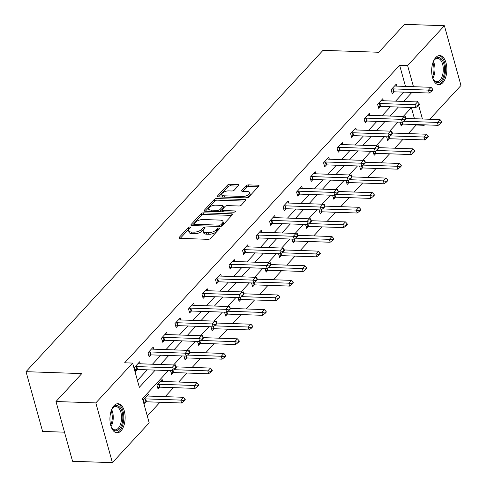 <?xml version="1.0" encoding="UTF-8"?>
<svg xmlns="http://www.w3.org/2000/svg" width="487" height="487" viewBox="0 0 487 487"><rect width="100%" height="100%" fill="white"/><g stroke="black" fill="none" stroke-linecap="round" stroke-linejoin="round"><path stroke-width="0.73" d="M189.93 227.009A1.284 0.566 -15.5 0 0 188.244 227.612L179.216 237.382A1.832 0.81 -15.5 0 0 179.009 237.924A1.832 0.81 -15.5 0 0 179.928 238.356L208.077 239.33A1.832 0.81 -15.5 0 0 210.494 238.466L219.521 228.695A1.284 0.566 -15.5 0 0 219.667 228.312A1.284 0.566 -15.5 0 0 219.022 228.013A1.284 0.566 -15.5 0 0 217.336 228.616L216.167 229.882A5.868 2.593 -15.5 0 1 208.442 232.652L206.092 232.573A5.868 2.593 -15.5 0 1 203.158 231.197A5.868 2.593 -15.5 0 1 203.81 229.456L204.978 228.19A1.284 0.566 -15.5 0 0 205.118 227.813A1.284 0.566 -15.5 0 0 204.479 227.508A1.284 0.566 -15.5 0 0 202.787 228.117L201.618 229.377A5.868 2.593 -15.5 0 1 193.893 232.147L191.549 232.068A5.868 2.593 -15.5 0 1 188.615 230.692A5.868 2.593 -15.5 0 1 189.266 228.951L190.435 227.691A1.284 0.566 -15.5 0 0 190.575 227.307A1.284 0.566 -15.5 0 0 189.93 227.009M189.413 228.793A1.284 0.566 -15.5 0 0 188.688 229.225L180.245 238.368M218.505 229.797A1.284 0.566 -15.5 0 0 217.78 230.235L216.612 231.495L216.167 229.882M203.962 229.292A1.284 0.566 -15.5 0 0 203.237 229.73L202.068 230.996L201.618 229.377M442.762 82.723A14.567 7.591 -88 0 1 438.763 84.689A14.567 7.591 -88 0 1 431.823 73.781A14.567 7.591 -88 0 1 435.774 57.527A14.567 7.591 -88 0 1 439.767 55.567A14.567 7.591 -88 0 1 446.707 66.469A14.567 7.591 -88 0 1 442.762 82.723M121.026 430.849A14.567 7.591 -88 0 1 117.026 432.815A14.567 7.591 -88 0 1 110.086 421.906A14.567 7.591 -88 0 1 114.037 405.653A14.567 7.591 -88 0 1 118.037 403.693A14.567 7.591 -88 0 1 124.976 414.595A14.567 7.591 -88 0 1 121.026 430.849M238.551 185.486A1.832 0.81 -15.5 0 0 238.758 184.944A1.832 0.81 -15.5 0 0 237.839 184.512L229.943 184.238A1.832 0.81 -15.5 0 0 227.526 185.103L217.5 195.957A1.832 0.81 -15.5 0 0 217.299 196.498A1.832 0.81 -15.5 0 0 218.213 196.931L246.367 197.905A1.832 0.81 -15.5 0 0 248.778 197.04L258.804 186.186A1.832 0.81 -15.5 0 0 259.011 185.644A1.832 0.81 -15.5 0 0 258.092 185.212L248.553 184.883A1.832 0.81 -15.5 0 0 246.136 185.748L241.844 190.393A1.832 0.81 -15.5 0 0 241.643 190.934A1.832 0.81 -15.5 0 0 242.563 191.367L247.293 191.531A4.907 2.167 -15.5 0 1 249.746 192.682A4.907 2.167 -15.5 0 1 247.694 195.244A4.907 2.167 -15.5 0 1 242.745 196.45L224.215 195.811A4.907 2.167 -15.5 0 1 221.762 194.66A4.907 2.167 -15.5 0 1 223.807 192.097A4.907 2.167 -15.5 0 1 228.756 190.892L231.849 190.995A1.832 0.81 -15.5 0 0 234.259 190.131L238.551 185.486M168.405 370.552L142.478 398.609L149.192 422.838L112.4 462.65L72.563 461.274L55.993 401.519L81.792 373.602L26.03 371.672L323.003 50.338L378.764 52.267L404.569 24.35L444.4 25.726L460.97 85.481L429.759 119.254M55.993 401.519L95.829 402.895L132.622 363.077L139.343 387.305L155.243 370.102M405.507 86.424L399.638 65.27L124.654 362.803L132.622 363.077M399.638 65.27L407.607 65.544L444.4 25.726M203.511 212.837A1.832 0.81 -15.5 0 0 201.094 213.702L191.068 224.556A1.832 0.81 -15.5 0 0 190.867 225.097A1.832 0.81 -15.5 0 0 191.781 225.53L219.935 226.504A1.832 0.81 -15.5 0 0 222.346 225.639L232.378 214.785A1.832 0.81 -15.5 0 0 232.579 214.243A1.832 0.81 -15.5 0 0 231.66 213.811L203.511 212.837L203.962 214.45A1.832 0.81 -15.5 0 0 201.545 215.321L192.097 225.542M204.284 210.256L214.31 199.402A1.832 0.81 -15.5 0 1 216.727 198.538L244.876 199.512A1.832 0.81 -15.5 0 1 245.795 199.944A1.832 0.81 -15.5 0 1 245.594 200.486L241.302 205.13A1.832 0.81 -15.5 0 1 238.886 205.995L227.472 205.599A1.832 0.81 -15.5 0 0 225.055 206.464L222.206 209.544A1.832 0.81 -15.5 0 0 222.005 210.092A1.832 0.81 -15.5 0 0 222.924 210.518L234.807 210.932A1.284 0.566 -15.5 0 1 235.452 211.23A1.284 0.566 -15.5 0 1 234.917 211.906A1.284 0.566 -15.5 0 1 233.62 212.216L204.997 211.23A1.832 0.81 -15.5 0 1 204.083 210.798A1.832 0.81 -15.5 0 1 204.284 210.256L204.534 211.163M26.03 371.672L42.6 431.427L64.497 432.182M137.444 380.463L147.275 369.822M152.449 364.221L160.783 355.212M165.957 349.611L174.291 340.596M179.466 334.995L187.793 325.98M192.974 320.379L201.301 311.363M206.476 305.763L214.81 296.753M219.984 291.153L228.318 282.137M233.492 276.537L241.82 267.521M247 261.921L255.328 252.905M260.502 247.305L268.836 238.295M274.011 232.695L282.344 223.679M287.519 218.079L295.846 209.063M301.027 203.463L309.355 194.447M314.529 188.846L322.863 179.837M328.037 174.236L336.371 165.221M341.545 159.62L349.873 150.605M355.053 145.004L363.381 135.989M368.556 130.388L376.889 121.379M382.064 115.778L390.397 106.763M395.572 101.162L403.9 92.146M140.244 363.801L139.678 361.774L134.485 367.393L135.605 371.429L137.401 369.487M153.746 349.185L153.186 347.158L147.993 352.777L149.107 356.819L150.903 354.871M167.254 334.575L166.694 332.542L161.495 338.167L162.615 342.203L164.411 340.261M180.762 319.959L180.196 317.926L175.003 323.551L176.124 327.587L177.919 325.645M194.27 305.343L193.704 303.316L188.512 308.935L189.632 312.971L191.428 311.029M207.772 290.727L207.212 288.7L202.02 294.318L203.134 298.361L204.93 296.413M221.281 276.117L220.721 274.084L215.522 279.708L216.642 283.744L218.438 281.803M234.789 261.501L234.223 259.468L229.03 265.092L230.15 269.128L231.946 267.186M248.297 246.885L247.731 244.858L242.538 250.476L243.658 254.512L245.454 252.57M261.799 232.269L261.239 230.241L256.046 235.86L257.16 239.902L258.956 237.954M275.307 217.659L274.747 215.625L269.548 221.25L270.669 225.286L272.464 223.344M288.815 203.042L288.249 201.009L283.057 206.634L284.177 210.67L285.972 208.728M302.324 188.426L301.757 186.399L296.565 192.018L297.685 196.054L299.481 194.112M315.826 173.81L315.266 171.783L310.067 177.402L311.187 181.444L312.983 179.502M329.334 159.2L328.774 157.167L323.575 162.792L324.695 166.828L326.491 164.886M342.842 144.584L342.276 142.551L337.083 148.176L338.203 152.212L339.999 150.27M356.35 129.968L355.784 127.941L350.591 133.56L351.711 137.596L353.507 135.654M369.852 115.352L369.292 113.325L364.093 118.944L365.213 122.986L367.009 121.044M383.36 100.742L382.8 98.709L377.602 104.334L378.722 108.37L380.517 106.428M396.868 86.126L396.302 84.099L391.11 89.718L392.23 93.754L394.026 91.812M147.299 415.989L159.992 402.256M165.172 396.655L173.5 387.64M178.674 382.039L187.008 373.024M192.182 367.423L200.516 358.408M205.691 352.807L214.018 343.798M219.199 338.197L227.526 329.182M232.701 323.581L241.035 314.565M246.209 308.965L254.543 299.955M259.717 294.355L268.045 285.339M273.225 279.739L281.553 270.723M286.727 265.123L295.061 256.107M300.236 250.507L308.569 241.497M313.744 235.897L322.071 226.881M327.252 221.281L335.58 212.265M340.754 206.665L349.088 197.649M354.262 192.048L362.596 183.039M367.77 177.438L376.098 168.423M381.278 162.822L389.606 153.807M394.78 148.206L403.114 139.191M408.289 133.59L416.208 125.025L416.081 124.562M414.461 118.725L411.387 107.639M149.199 396.101L148.638 394.074L143.44 399.693L144.56 403.729L146.356 401.787M162.707 381.485L162.141 379.458L156.948 385.077L158.068 389.119L159.864 387.171M170.499 370.625L171.576 374.503L173.372 372.561M176.215 366.875L175.649 364.842L174.955 365.591M184.007 356.015L185.078 359.887L186.874 357.945M189.717 352.259L189.157 350.226L188.463 350.975M197.515 341.399L198.586 345.271L200.382 343.329M203.225 337.643L202.665 335.616L201.971 336.365M211.017 326.783L212.095 330.661L213.89 328.713M216.733 323.027L216.167 321L215.479 321.749M224.525 312.167L225.603 316.045L227.399 314.103M230.241 308.417L229.675 306.384L228.981 307.133M238.033 297.557L239.105 301.429L240.901 299.487M243.743 293.801L243.183 291.768L242.489 292.517M251.542 282.941L252.613 286.813L254.409 284.871M257.252 279.185L256.692 277.158L255.998 277.907M265.044 268.325L266.121 272.203L267.917 270.255M270.76 264.569L270.194 262.542L269.506 263.29M278.552 253.709L279.629 257.586L281.425 255.645M284.268 249.959L283.702 247.926L283.008 248.674M292.06 239.099L293.131 242.97L294.927 241.028M297.77 235.343L297.21 233.31L296.516 234.058M305.568 224.483L306.64 228.354L308.435 226.412M311.278 220.727L310.718 218.7L310.024 219.448M319.07 209.867L320.148 213.744L321.944 211.796M324.786 206.111L324.22 204.083L323.532 204.832M332.578 195.25L333.656 199.128L335.452 197.186M338.295 191.501L337.728 189.467L337.034 190.216M346.087 180.64L347.158 184.512L348.954 182.57M351.797 176.884L351.237 174.851L350.543 175.6M359.595 166.024L360.666 169.896L362.462 167.954M365.305 162.268L364.745 160.241L364.051 160.99M373.097 151.408L374.174 155.286L375.97 153.344M378.813 147.652L378.247 145.625L377.559 146.374M386.605 136.792L387.682 140.67L389.478 138.728M392.321 133.042L391.755 131.009L391.061 131.758M400.113 122.182L401.185 126.054L402.98 124.112M405.823 118.426L405.263 116.393L404.569 117.142M112.4 462.65L95.829 402.895M424.585 124.855L424.177 125.299L424.049 124.836M416.208 125.025L424.177 125.299M417.761 102.179L417.456 101.071L416.702 101.893M411.521 107.493L403.193 116.509M398.019 122.109L389.685 131.119M384.511 136.719L376.177 145.735M371.003 151.335L362.675 160.351M357.495 165.951L349.167 174.967M343.992 180.567L335.659 189.577M330.484 195.177L322.151 204.193M316.976 209.794L308.648 218.809M303.468 224.41L295.14 233.425M289.966 239.026L281.632 248.035M276.458 253.636L268.124 262.651M262.95 268.252L254.622 277.267M249.441 282.868L241.114 291.883M235.939 297.484L227.606 306.493M222.431 312.094L214.103 321.11M208.923 326.71L200.595 335.726M195.421 341.326L187.087 350.342M181.913 355.942L173.579 364.952M422.43 118.998L418.619 105.265M413.469 86.698L407.607 65.544M160.418 364.501L168.752 355.486M173.926 349.885L182.254 340.87M187.434 335.269L195.762 326.253M200.936 320.653L209.27 311.643M214.444 306.043L222.778 297.027M227.953 291.427L236.28 282.411M241.461 276.811L249.788 267.795M254.963 262.195L263.297 253.185M268.471 247.585L276.805 238.569M281.979 232.969L290.307 223.953M295.481 218.353L303.815 209.337M308.989 203.736L317.323 194.727M322.497 189.126L330.825 180.111M336.006 174.51L344.333 165.495M349.508 159.894L357.842 150.879M363.016 145.278L371.35 136.269M376.524 130.668L384.852 121.653M390.032 116.052L398.36 107.037M403.534 101.436L411.868 92.42M188.615 230.692L189.066 232.311A5.868 2.593 -15.5 0 0 192 233.681L191.549 232.068M202.068 230.996A5.868 2.593 -15.5 0 1 194.343 233.766L192 233.681M203.158 231.197L203.609 232.81A5.868 2.593 -15.5 0 0 206.543 234.186L206.092 232.573M216.612 231.495A5.868 2.593 -15.5 0 1 208.886 234.265L206.543 234.186M231.794 215.418L203.962 214.45M194.191 223.618A1.284 0.566 -15.5 0 0 194.051 224.002A1.284 0.566 -15.5 0 0 194.69 224.3L219.406 225.152A1.284 0.566 -15.5 0 0 221.092 224.55L222.328 223.216A5.868 2.593 -15.5 0 0 222.973 221.475A5.868 2.593 -15.5 0 0 220.039 220.1L203.152 219.515A5.868 2.593 -15.5 0 0 195.427 222.285L194.191 223.618M194.051 224.002L194.502 225.615A1.284 0.566 -15.5 0 0 194.502 225.621M221.53 226.175A1.284 0.566 -15.5 0 0 221.542 226.163L221.092 224.55M222.973 221.475L223.423 223.089A5.868 2.593 -15.5 0 1 222.772 224.83L221.542 226.163M205.313 211.242L214.761 201.021L214.31 199.402M245.01 201.119L217.172 200.157A1.832 0.81 -15.5 0 0 214.761 201.021M222.005 210.092L222.456 211.705A1.832 0.81 -15.5 0 0 222.516 211.833M215.619 205.191A4.907 2.167 -15.5 0 0 210.67 206.397A4.907 2.167 -15.5 0 0 208.625 208.96A4.907 2.167 -15.5 0 0 211.078 210.11L217.604 210.335A1.832 0.81 -15.5 0 0 220.021 209.471L222.863 206.391A1.832 0.81 -15.5 0 0 223.07 205.849A1.832 0.81 -15.5 0 0 222.151 205.417L215.619 205.191M208.625 208.96L209.069 210.579A4.907 2.167 -15.5 0 0 209.885 211.401M219.387 211.729A1.832 0.81 -15.5 0 0 220.465 211.084L220.021 209.471M223.07 205.849L223.515 207.462A1.832 0.81 -15.5 0 1 223.314 208.004L220.465 211.084M221.762 194.66L222.206 196.273A4.907 2.167 -15.5 0 0 223.022 197.095M245.314 197.868A4.907 2.167 -15.5 0 0 250.19 194.295L249.746 192.682M258.226 186.819L249.003 186.497A1.832 0.81 -15.5 0 0 246.586 187.361L242.879 191.379M237.973 186.119L230.388 185.857A1.832 0.81 -15.5 0 0 227.977 186.722L218.529 196.943M144.097 402.067L146.009 401.818A1.869 0.822 164.5 0 1 146.532 401.787L181.584 402.999L180.78 400.095L183.374 397.282L148.322 396.071A1.869 0.822 164.5 0 1 147.884 396.01L147.05 395.791M183.97 401.16L185.267 399.754L185.133 399.267L183.836 400.673L183.97 401.16L181.584 402.999M144.024 399.06L145.199 398.908A1.869 0.822 164.5 0 1 145.723 398.883L180.78 400.095L183.836 400.673M183.374 397.282L185.133 399.267M174.876 368.373L175.01 368.86L176.312 367.454L176.178 366.967L174.876 368.373L171.82 367.795L172.629 370.698L137.571 369.487A1.869 0.822 -15.5 0 0 137.048 369.517L135.143 369.767M138.095 363.491L138.923 363.71A1.869 0.822 -15.5 0 0 139.367 363.771L174.419 364.982L171.82 367.795L136.768 366.583A1.869 0.822 -15.5 0 0 136.244 366.608L135.069 366.76M176.178 366.967L174.419 364.982M172.629 370.698L175.01 368.86M111.505 409.938A12.607 6.568 -88 0 1 112.594 408.088A12.607 6.568 -88 0 1 119.808 407.278A12.607 6.568 -88 0 1 121.799 424.487A12.607 6.568 -88 0 1 112.71 429.132A12.607 6.568 -88 0 1 111.907 428.049A12.607 6.568 -88 0 1 110.945 426.125M111.669 427.653A11.676 6.081 92 0 0 112.174 428.298A11.676 6.081 92 0 0 115.06 429.844A11.676 6.081 92 0 0 121.251 421.292A11.676 6.081 92 0 0 118.749 408.063A11.676 6.081 92 0 0 115.863 406.511A11.676 6.081 92 0 0 112.333 408.471M116.107 432.669A14.476 7.542 92 0 0 123.485 421.742A14.476 7.542 92 0 0 120.332 405.659A14.476 7.542 92 0 0 117.105 403.766M433.241 61.812A12.607 6.568 -88 0 1 434.331 59.962A12.607 6.568 -88 0 1 434.97 59.183A12.607 6.568 -88 0 1 443.834 63.76A12.607 6.568 -88 0 1 441.015 80.982A12.607 6.568 -88 0 1 433.637 79.923A12.607 6.568 -88 0 1 432.681 77.999M433.4 79.527A11.676 6.081 92 0 0 436.79 81.719A11.676 6.081 92 0 0 439.992 80.148A11.676 6.081 92 0 0 443.158 67.127A11.676 6.081 92 0 0 437.6 58.385A11.676 6.081 92 0 0 434.398 59.962A11.676 6.081 92 0 0 434.063 60.345M437.843 84.543A14.476 7.542 92 0 0 441.466 82.595A14.476 7.542 92 0 0 445.422 66.774A14.476 7.542 92 0 0 438.842 55.64M157.605 387.451L159.517 387.202A1.869 0.822 164.5 0 1 160.04 387.177L195.092 388.389L194.283 385.479L196.882 382.666L161.83 381.455A1.869 0.822 164.5 0 1 161.386 381.394L160.558 381.175M197.478 386.544L198.775 385.138L198.641 384.657L197.345 386.057L197.478 386.544L195.092 388.389M157.532 384.45L158.707 384.292A1.869 0.822 164.5 0 1 159.231 384.267L194.283 385.479L197.345 386.057M196.882 382.666L198.641 384.657M171.114 372.835L173.019 372.585A1.869 0.822 164.5 0 1 173.542 372.561L208.6 373.773L207.791 370.863L210.39 368.056L176.087 366.869M210.981 371.928L212.283 370.522L212.149 370.041L210.847 371.447L210.981 371.928L208.6 373.773M173.932 369.694L207.791 370.863L210.847 371.447M210.39 368.056L212.149 370.041M188.384 353.757L188.518 354.244L189.82 352.838L189.68 352.357L188.384 353.757L185.328 353.178L186.131 356.088L151.08 354.877A1.869 0.822 -15.5 0 0 150.556 354.901L148.651 355.151M151.597 348.875L152.431 349.094A1.869 0.822 -15.5 0 0 152.869 349.155L187.927 350.366L185.328 353.178L150.276 351.967A1.869 0.822 -15.5 0 0 149.752 351.991L148.572 352.15M189.68 352.357L187.927 350.366M186.131 356.088L188.518 354.244M201.892 339.147L202.026 339.628L203.322 338.222L203.189 337.741L201.892 339.147L198.836 338.562L199.64 341.472L164.588 340.261A1.869 0.822 -15.5 0 0 164.064 340.285L162.153 340.535M165.105 334.259L165.939 334.484A1.869 0.822 -15.5 0 0 166.377 334.545L201.429 335.756L198.836 338.562L163.778 337.351A1.869 0.822 -15.5 0 0 163.255 337.381L162.08 337.534M203.189 337.741L201.429 335.756M199.64 341.472L202.026 339.628M184.622 358.219L186.527 357.975A1.869 0.822 164.5 0 1 187.051 357.945L222.102 359.156L221.299 356.253L223.898 353.44L189.595 352.253M224.489 357.318L225.785 355.912L225.651 355.425L224.355 356.831L224.489 357.318L222.102 359.156M187.44 355.078L221.299 356.253L224.355 356.831M223.898 353.44L225.651 355.425M198.124 343.609L200.035 343.359A1.869 0.822 164.5 0 1 200.559 343.329L235.611 344.54L234.807 341.637L237.4 338.824L203.103 337.637M237.997 342.702L239.294 341.296L239.16 340.809L237.863 342.215L237.997 342.702L235.611 344.54M200.942 340.468L234.807 341.637L237.863 342.215M237.4 338.824L239.16 340.809M211.632 328.993L213.543 328.743A1.869 0.822 164.5 0 1 214.067 328.719L249.119 329.93L248.309 327.021L250.908 324.208L216.605 323.027M251.505 328.086L252.802 326.68L252.668 326.199L251.371 327.599L251.505 328.086L249.119 329.93M214.45 325.852L248.309 327.021L251.371 327.599M250.908 324.208L252.668 326.199M215.4 324.531L215.534 325.018L216.831 323.612L216.697 323.124L215.4 324.531L212.338 323.952L213.148 326.856L178.096 325.645A1.869 0.822 -15.5 0 0 177.572 325.675L175.661 325.919M178.613 319.642L179.441 319.868A1.869 0.822 -15.5 0 0 179.886 319.929L214.937 321.14L212.338 323.952L177.286 322.741A1.869 0.822 -15.5 0 0 176.763 322.765L175.588 322.918M216.697 323.124L214.937 321.14M213.148 326.856L215.534 325.018M228.902 309.915L229.036 310.402L230.339 308.995L230.205 308.508L228.902 309.915L225.846 309.336L226.656 312.24L191.598 311.029A1.869 0.822 -15.5 0 0 191.074 311.059L189.169 311.309M192.122 305.032L192.949 305.252A1.869 0.822 -15.5 0 0 193.394 305.312L228.446 306.524L225.846 309.336L190.794 308.125A1.869 0.822 -15.5 0 0 190.271 308.149L189.096 308.301M230.205 308.508L228.446 306.524M226.656 312.24L229.036 310.402M242.41 295.299L242.544 295.786L243.841 294.379L243.707 293.898L242.41 295.299L239.354 294.72L240.158 297.63L205.106 296.419A1.869 0.822 -15.5 0 0 204.583 296.443L202.677 296.693M205.624 290.416L206.458 290.636A1.869 0.822 -15.5 0 0 206.896 290.696L241.954 291.908L239.354 294.72L204.303 293.509A1.869 0.822 -15.5 0 0 203.779 293.539L202.598 293.691M243.707 293.898L241.954 291.908M240.158 297.63L242.544 295.786M255.918 280.689L256.052 281.169L257.349 279.763L257.215 279.282L255.918 280.689L252.863 280.104L253.666 283.014L218.614 281.803A1.869 0.822 -15.5 0 0 218.091 281.827L216.179 282.076M219.132 275.8L219.966 276.026A1.869 0.822 -15.5 0 0 220.404 276.086L255.456 277.298L252.863 280.104L217.805 278.893A1.869 0.822 -15.5 0 0 217.281 278.923L216.106 279.075M257.215 279.282L255.456 277.298M253.666 283.014L256.052 281.169M269.427 266.072L269.561 266.559L270.857 265.153L270.723 264.666L269.427 266.072L266.365 265.494L267.174 268.398L232.122 267.186A1.869 0.822 -15.5 0 0 231.599 267.217L229.687 267.46M232.64 261.184L233.468 261.409A1.869 0.822 -15.5 0 0 233.912 261.47L268.964 262.682L266.365 265.494L231.313 264.283A1.869 0.822 -15.5 0 0 230.789 264.307L229.614 264.459M270.723 264.666L268.964 262.682M267.174 268.398L269.561 266.559M282.929 251.456L283.063 251.943L284.365 250.537L284.231 250.05L282.929 251.456L279.873 250.878L280.682 253.782L245.625 252.57A1.869 0.822 -15.5 0 0 245.101 252.601L243.196 252.85M246.148 246.574L246.976 246.793A1.869 0.822 -15.5 0 0 247.42 246.854L282.472 248.066L279.873 250.878L244.821 249.667A1.869 0.822 -15.5 0 0 244.297 249.691L243.123 249.843M284.231 250.05L282.472 248.066M280.682 253.782L283.063 251.943M296.437 236.84L296.571 237.327L297.867 235.921L297.734 235.44L296.437 236.84L293.381 236.262L294.185 239.172L259.133 237.96A1.869 0.822 -15.5 0 0 258.609 237.985L256.704 238.234M259.65 231.958L260.484 232.177A1.869 0.822 -15.5 0 0 260.922 232.238L295.98 233.45L293.381 236.262L258.329 235.051A1.869 0.822 -15.5 0 0 257.806 235.081L256.625 235.233M297.734 235.44L295.98 233.45M294.185 239.172L296.571 237.327M309.945 222.23L310.079 222.711L311.376 221.305L311.242 220.824L309.945 222.23L306.889 221.646L307.693 224.556L272.641 223.344A1.869 0.822 -15.5 0 0 272.117 223.369L270.206 223.618M273.158 217.342L273.992 217.567A1.869 0.822 -15.5 0 0 274.431 217.628L309.482 218.84L306.889 221.646L271.831 220.434A1.869 0.822 -15.5 0 0 271.308 220.465L270.133 220.617M311.242 220.824L309.482 218.84M307.693 224.556L310.079 222.711M323.453 207.614L323.587 208.101L324.884 206.695L324.75 206.208L323.453 207.614L320.391 207.036L321.201 209.94L286.149 208.728A1.869 0.822 -15.5 0 0 285.625 208.759L283.714 209.002M286.666 202.726L287.494 202.951A1.869 0.822 -15.5 0 0 287.939 203.012L322.991 204.223L320.391 207.036L285.339 205.824A1.869 0.822 -15.5 0 0 284.816 205.849L283.641 206.001M324.75 206.208L322.991 204.223M321.201 209.94L323.587 208.101M336.955 192.998L337.089 193.485L338.392 192.079L338.258 191.592L336.955 192.998L333.899 192.42L334.709 195.324L299.651 194.112A1.869 0.822 -15.5 0 0 299.128 194.143L297.222 194.392M300.175 188.116L301.003 188.335A1.869 0.822 -15.5 0 0 301.447 188.396L336.499 189.607L333.899 192.42L298.848 191.208A1.869 0.822 -15.5 0 0 298.324 191.233L297.149 191.385M338.258 191.592L336.499 189.607M334.709 195.324L337.089 193.485M350.463 178.382L350.597 178.869L351.894 177.463L351.76 176.982L350.463 178.382L347.408 177.804L348.211 180.714L313.159 179.502A1.869 0.822 -15.5 0 0 312.636 179.526L310.73 179.776M313.677 173.5L314.511 173.719A1.869 0.822 -15.5 0 0 314.949 173.78L350.007 174.991L347.408 177.804L312.356 176.592A1.869 0.822 -15.5 0 0 311.832 176.623L310.651 176.775M351.76 176.982L350.007 174.991M348.211 180.714L350.597 178.869M363.972 163.772L364.106 164.253L365.402 162.847L365.268 162.366L363.972 163.772L360.916 163.188L361.719 166.097L326.667 164.886A1.869 0.822 -15.5 0 0 326.144 164.91L324.232 165.16M327.185 158.884L328.013 159.109A1.869 0.822 -15.5 0 0 328.457 159.17L363.509 160.381L360.916 163.188L325.858 161.976A1.869 0.822 -15.5 0 0 325.334 162.007L324.159 162.159M365.268 162.366L363.509 160.381M361.719 166.097L364.106 164.253M377.48 149.156L377.614 149.643L378.91 148.237L378.776 147.75L377.48 149.156L374.418 148.578L375.227 151.481L340.176 150.27A1.869 0.822 -15.5 0 0 339.652 150.3L337.741 150.544M340.693 144.268L341.521 144.493A1.869 0.822 -15.5 0 0 341.965 144.554L377.017 145.765L374.418 148.578L339.366 147.366A1.869 0.822 -15.5 0 0 338.842 147.391L337.668 147.543M378.776 147.75L377.017 145.765M375.227 151.481L377.614 149.643M390.982 134.54L391.116 135.027L392.419 133.621L392.285 133.134L390.982 134.54L387.926 133.962L388.736 136.865L353.678 135.654A1.869 0.822 -15.5 0 0 353.154 135.684L351.249 135.934M354.201 129.658L355.029 129.877A1.869 0.822 -15.5 0 0 355.473 129.938L390.525 131.149L387.926 133.962L352.874 132.75A1.869 0.822 -15.5 0 0 352.351 132.774L351.176 132.927M392.285 133.134L390.525 131.149M388.736 136.865L391.116 135.027M225.14 314.377L227.045 314.127A1.869 0.822 164.5 0 1 227.569 314.103L262.627 315.314L261.817 312.404L264.417 309.598L230.114 308.411M265.007 313.47L266.31 312.064L266.176 311.583L264.873 312.989L265.007 313.47L262.627 315.314M227.959 311.236L261.817 312.404L264.873 312.989M264.417 309.598L266.176 311.583M238.648 299.761L240.554 299.517A1.869 0.822 164.5 0 1 241.077 299.487L276.129 300.698L275.325 297.794L277.925 294.982L243.622 293.795M278.515 298.86L279.812 297.454L279.678 296.967L278.381 298.373L278.515 298.86L276.129 300.698M241.467 296.62L275.325 297.794L278.381 298.373M277.925 294.982L279.678 296.967M252.15 285.151L254.062 284.901A1.869 0.822 164.5 0 1 254.585 284.871L289.637 286.082L288.834 283.178L291.427 280.366L257.13 279.179M292.023 284.244L293.32 282.837L293.186 282.35L291.89 283.757L292.023 284.244L289.637 286.082M254.969 282.01L288.834 283.178L291.89 283.757M291.427 280.366L293.186 282.35M265.659 270.535L267.57 270.285A1.869 0.822 164.5 0 1 268.094 270.261L303.145 271.472L302.336 268.562L304.935 265.75L270.632 264.569M305.532 269.628L306.828 268.221L306.694 267.74L305.398 269.141L305.532 269.628L303.145 271.472M268.477 267.393L302.336 268.562L305.398 269.141M304.935 265.75L306.694 267.74M279.167 255.918L281.072 255.669A1.869 0.822 164.5 0 1 281.596 255.645L316.653 256.856L315.844 253.946L318.443 251.14L284.14 249.953M319.034 255.011L320.336 253.605L320.202 253.124L318.9 254.531L319.034 255.011L316.653 256.856M281.985 252.777L315.844 253.946L318.9 254.531M318.443 251.14L320.202 253.124M292.669 241.302L294.58 241.059A1.869 0.822 164.5 0 1 295.104 241.028L330.156 242.24L329.352 239.336L331.951 236.524L297.648 235.337M332.542 240.401L333.839 238.995L333.705 238.508L332.408 239.914L332.542 240.401L330.156 242.24M295.487 238.161L329.352 239.336L332.408 239.914M331.951 236.524L333.705 238.508M306.177 226.692L308.088 226.443A1.869 0.822 164.5 0 1 308.612 226.412L343.664 227.624L342.86 224.72L345.453 221.908L311.156 220.721M346.05 225.785L347.347 224.379L347.213 223.892L345.916 225.298L346.05 225.785L343.664 227.624M308.995 223.551L342.86 224.72L345.916 225.298M345.453 221.908L347.213 223.892M319.685 212.076L321.597 211.827A1.869 0.822 164.5 0 1 322.12 211.802L357.172 213.014L356.362 210.104L358.962 207.292L324.659 206.111M359.558 211.169L360.855 209.763L360.721 209.282L359.424 210.682L359.558 211.169L357.172 213.014M322.504 208.935L356.362 210.104L359.424 210.682M358.962 207.292L360.721 209.282M333.193 197.46L335.099 197.211A1.869 0.822 164.5 0 1 335.622 197.186L370.68 198.398L369.87 195.488L372.47 192.682L338.167 191.494M373.06 196.553L374.363 195.147L374.229 194.666L372.926 196.072L373.06 196.553L370.68 198.398M336.012 194.319L369.87 195.488L372.926 196.072M372.47 192.682L374.229 194.666M346.695 182.844L348.607 182.601A1.869 0.822 164.5 0 1 349.13 182.57L384.182 183.782L383.379 180.878L385.978 178.065L351.675 176.878M386.568 181.943L387.865 180.537L387.731 180.05L386.434 181.456L386.568 181.943L384.182 183.782M349.514 179.703L383.379 180.878L386.434 181.456M385.978 178.065L387.731 180.05M360.203 168.234L362.115 167.985A1.869 0.822 164.5 0 1 362.638 167.954L397.69 169.166L396.887 166.262L399.48 163.449L365.177 162.262M400.077 167.327L401.373 165.921L401.239 165.434L399.943 166.84L400.077 167.327L397.69 169.166M363.022 165.093L396.887 166.262L399.943 166.84M399.48 163.449L401.239 165.434M373.712 153.618L375.623 153.368A1.869 0.822 164.5 0 1 376.147 153.344L411.198 154.556L410.389 151.646L412.988 148.833L378.685 147.652M413.585 152.711L414.881 151.305L414.747 150.824L413.445 152.224L413.585 152.711L411.198 154.556M376.53 150.477L410.389 151.646L413.445 152.224M412.988 148.833L414.747 150.824M404.49 119.93L404.624 120.411L405.921 119.005L405.787 118.524L404.49 119.93L401.434 119.345L402.238 122.255L367.186 121.044A1.869 0.822 -15.5 0 0 366.662 121.068L364.751 121.318M367.703 115.042L368.537 115.261A1.869 0.822 -15.5 0 0 368.976 115.322L404.033 116.539L401.434 119.345L366.382 118.134A1.869 0.822 -15.5 0 0 365.859 118.164L364.678 118.317M405.787 118.524L404.033 116.539M402.238 122.255L404.624 120.411M387.22 139.002L389.125 138.752A1.869 0.822 164.5 0 1 389.649 138.728L424.707 139.939L423.897 137.03L426.496 134.223L392.193 133.036M427.087 138.095L428.39 136.689L428.256 136.208L426.953 137.614L427.087 138.095L424.707 139.939M390.038 135.861L423.897 137.03L426.953 137.614M426.496 134.223L428.256 136.208M417.998 105.314L418.132 105.795L419.429 104.395L419.295 103.908L417.998 105.314L414.942 104.729L415.746 107.639L380.694 106.428A1.869 0.822 -15.5 0 0 380.17 106.452L378.259 106.702M381.211 100.425L382.039 100.651A1.869 0.822 -15.5 0 0 382.484 100.712L417.536 101.923L414.942 104.729L379.884 103.518A1.869 0.822 -15.5 0 0 379.361 103.548L378.186 103.701M419.295 103.908L417.536 101.923M415.746 107.639L418.132 105.795M400.722 124.386L402.633 124.142A1.869 0.822 164.5 0 1 403.157 124.112L438.209 125.323L437.405 122.42L440.005 119.607L405.701 118.42M440.595 123.485L441.892 122.079L441.758 121.592L440.461 122.998L440.595 123.485L438.209 125.323M403.54 121.245L437.405 122.42L440.461 122.998M440.005 119.607L441.758 121.592M431.506 90.698L431.64 91.185L432.937 89.778L432.803 89.291L431.506 90.698L428.444 90.119L429.254 93.023L394.202 91.812A1.869 0.822 -15.5 0 0 393.679 91.842L391.767 92.086M394.72 85.809L395.547 86.035A1.869 0.822 -15.5 0 0 395.992 86.096L431.044 87.307L428.444 90.119L393.393 88.908A1.869 0.822 -15.5 0 0 392.869 88.932L391.694 89.084M432.803 89.291L431.044 87.307M429.254 93.023L431.64 91.185M188.688 229.225L188.244 227.612M217.78 230.235L217.336 228.616M203.237 229.73L202.787 228.117M194.343 233.766L193.893 232.147M208.886 234.265L208.442 232.652M179.466 238.289L179.216 237.382M232.037 215.157L231.66 213.811M191.318 225.463L191.068 224.556M201.545 215.321L201.094 213.702M195.068 225.639L194.69 224.3M219.777 226.498L219.406 225.152M222.772 224.83L222.328 223.216M217.172 200.157L216.727 198.538M245.247 200.857L244.876 199.512M223.296 211.863L222.924 210.518M235.057 211.821L234.807 210.932M211.449 211.449L211.078 210.11M217.975 211.681L217.604 210.335M223.314 208.004L222.863 206.391M224.586 197.15L224.215 195.811M243.116 197.789L242.745 196.45M242.1 191.3L241.844 190.393M246.586 187.361L246.136 185.748M249.003 186.497L248.553 184.883M258.463 186.558L258.092 185.212M217.75 196.864L217.5 195.957M227.977 186.722L227.526 185.103M230.388 185.857L229.943 184.238M238.21 185.857L237.839 184.512M146.532 401.787L145.723 398.883M146.009 401.818L145.199 398.908M136.244 366.608L137.048 369.517M136.768 366.583L137.571 369.487M111.663 409.622A11.676 6.081 -88 0 1 111.079 426.454M110.677 425.169A11.292 5.881 92 0 0 111.17 410.876M433.393 61.496A11.676 6.081 -88 0 1 432.815 78.328M432.407 77.043A11.292 5.881 92 0 0 432.9 62.75M160.04 387.177L159.231 384.267M159.517 387.202L158.707 384.292M173.542 372.561L172.958 370.443M173.019 372.585L172.495 370.698M149.752 351.991L150.556 354.901M150.276 351.967L151.08 354.877M163.255 337.381L164.064 340.285M163.778 337.351L164.588 340.261M187.051 357.945L186.466 355.833M186.527 357.975L186.004 356.082M200.559 343.329L199.974 341.217M200.035 343.359L199.512 341.466M214.067 328.719L213.476 326.6M213.543 328.743L213.014 326.85M176.763 322.765L177.572 325.675M177.286 322.741L178.096 325.645M190.271 308.149L191.074 311.059M190.794 308.125L191.598 311.029M203.779 293.539L204.583 296.443M204.303 293.509L205.106 296.419M217.281 278.923L218.091 281.827M217.805 278.893L218.614 281.803M230.789 264.307L231.599 267.217M231.313 264.283L232.122 267.186M244.297 249.691L245.101 252.601M244.821 249.667L245.625 252.57M257.806 235.081L258.609 237.985M258.329 235.051L259.133 237.96M271.308 220.465L272.117 223.369M271.831 220.434L272.641 223.344M284.816 205.849L285.625 208.759M285.339 205.824L286.149 208.728M298.324 191.233L299.128 194.143M298.848 191.208L299.651 194.112M311.832 176.623L312.636 179.526M312.356 176.592L313.159 179.502M325.334 162.007L326.144 164.91M325.858 161.976L326.667 164.886M338.842 147.391L339.652 150.3M339.366 147.366L340.176 150.27M352.351 132.774L353.154 135.684M352.874 132.75L353.678 135.654M227.569 314.103L226.985 311.984M227.045 314.127L226.522 312.24M241.077 299.487L240.493 297.374M240.554 299.517L240.03 297.624M254.585 284.871L254.001 282.758M254.062 284.901L253.538 283.008M268.094 270.261L267.503 268.142M267.57 270.285L267.04 268.392M281.596 255.645L281.011 253.526M281.072 255.669L280.549 253.782M295.104 241.028L294.519 238.916M294.58 241.059L294.057 239.166M308.612 226.412L308.028 224.3M308.088 226.443L307.565 224.55M322.12 211.802L321.53 209.684M321.597 211.827L321.067 209.934M335.622 197.186L335.038 195.068M335.099 197.211L334.575 195.324M349.13 182.57L348.546 180.458M348.607 182.601L348.083 180.707M362.638 167.954L362.048 165.842M362.115 167.985L361.591 166.091M376.147 153.344L375.556 151.226M375.623 153.368L375.093 151.475M365.859 118.164L366.662 121.068M366.382 118.134L367.186 121.044M389.649 138.728L389.064 136.61M389.125 138.752L388.602 136.865M379.361 103.548L380.17 106.452M379.884 103.518L380.694 106.428M403.157 124.112L402.572 122M402.633 124.142L402.11 122.249M392.869 88.932L393.679 91.842M393.393 88.908L394.202 91.812"/></g></svg>
